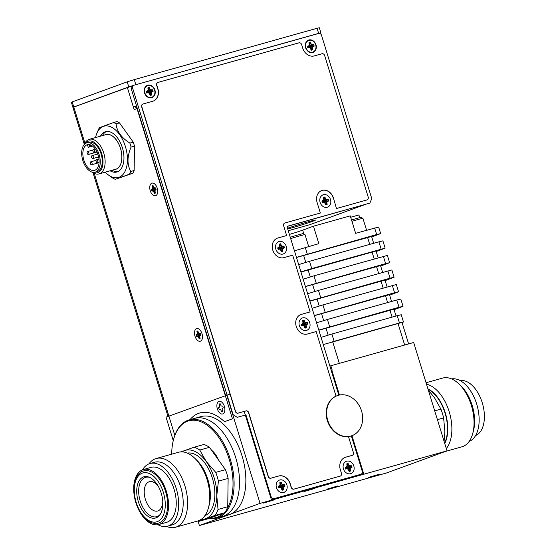 <?xml version="1.0" encoding="UTF-8"?>
<svg xmlns="http://www.w3.org/2000/svg" width="555" height="555" viewBox="0 0 555 555"><rect width="100%" height="100%" fill="white"/><g stroke="black" fill="none" stroke-linecap="round" stroke-linejoin="round"><path stroke-width="0.83" d="M447.018 450.875L386.342 473.033L199.384 525.529L260.052 503.378L447.018 450.875L413.676 342.504L330.842 365.766L332.188 370.129L331.238 370.442M369.2 477.21L378.253 474.539L369.2 477.21M263.986 502.906L273.039 500.235L263.986 502.906M328.22 488.802L336.864 486.242L328.22 488.802M305.34 491.217L313.984 488.664L305.34 491.217M271.52 500.159L244.221 411.421M329.899 366.106L330.842 365.766M173.264 440.635L166.042 417.159L230.034 394.071M260.052 503.378L226.718 395M363.823 474.241L351.96 435.675M339.452 395.028L331.828 370.227M194.604 418.387L189.172 419.906A51.018 28.985 74.3 0 1 230.249 459.061A51.018 28.985 -105.7 0 1 216.755 518.148A51.018 28.985 -105.7 0 1 208.93 518.474A51.018 28.985 -105.7 0 0 216.755 518.148A51.018 28.985 -105.7 0 0 217.955 517.76A51.018 28.985 74.3 0 0 230.568 460.123A51.018 28.985 74.3 0 0 189.172 419.906A51.018 28.985 74.3 0 0 173.722 438.901L173.548 439.525A50.255 28.555 -105.7 0 0 171.696 454.163A50.255 28.555 74.3 0 1 173.548 439.525A50.255 28.555 74.3 0 1 200.022 421.425A50.255 28.555 74.3 0 1 229.236 459.38A50.255 28.555 -105.7 0 1 226.905 508.873A50.255 28.555 74.3 0 0 225.51 449.467A50.255 28.555 74.3 0 0 187.59 421.19A50.255 28.555 -105.7 0 0 173.548 439.525L173.722 438.901A51.018 28.985 -105.7 0 1 187.972 420.295A51.018 28.985 74.3 0 1 189.172 419.906L194.604 418.387A51.018 28.985 74.3 0 1 235.993 458.603A51.018 28.985 74.3 0 1 223.387 516.233A51.018 28.985 -105.7 0 0 235.993 458.603A51.018 28.985 -105.7 0 0 194.604 418.387L200.938 416.604A51.018 28.985 74.3 0 1 242.327 456.82A51.018 28.985 74.3 0 1 229.721 514.457A51.018 28.985 74.3 0 1 228.521 514.839L222.187 516.622A51.018 28.985 -105.7 0 0 223.387 516.233A51.018 28.985 74.3 0 1 222.187 516.622A51.018 28.985 -105.7 0 0 235.674 457.542A51.018 28.985 74.3 0 0 194.604 418.387A51.018 28.985 -105.7 0 0 193.404 418.768M199.384 525.529L198.024 521.11M263.139 503.149L274.052 499.923L263.139 503.149M368.36 477.446L379.273 474.227L368.36 477.446M327.401 489.031L337.849 485.944L327.401 489.031M304.522 491.446L314.969 488.358L304.522 491.446M84.943 143.225L73.794 106.997L72.927 107.379L132.34 85.824M364.552 204.705L309.988 224.629L288.253 230.734M287.733 229.035A16.678 0.597 162.9 0 0 312.722 221.285A16.678 0.597 162.9 0 0 315.448 220.092A16.678 0.597 162.9 0 0 305.021 222.715A16.678 0.597 162.9 0 0 287.497 228.278M370.067 202.63L370.9 200.66M309.988 224.629L364.69 204.67M190.018 419.67A54.064 30.719 -105.7 0 1 199.89 412.948A54.064 30.719 -105.7 0 1 223.387 420.718A4.572 2.595 -105.7 0 0 225.379 421.377A4.572 2.595 -105.7 0 0 225.483 421.342L232.448 418.796L137.016 108.586L134.164 109.626L133.38 107.08L136.558 106.026M136.232 108.877L135.496 106.491L136.585 106.123M218.948 401.404A6.549 3.719 -105.7 0 0 217.366 408.938A6.549 3.719 -105.7 0 0 222.791 413.912A6.549 3.719 -105.7 0 0 224.435 412.094A6.549 3.719 -105.7 0 0 221.605 402.007A6.549 3.719 -105.7 0 0 218.948 401.404A6.549 3.719 -105.7 0 0 217.366 408.938A6.549 3.719 -105.7 0 0 222.791 413.912A6.549 3.719 74.3 0 0 224.435 412.094A6.549 3.719 74.3 0 0 221.605 402.007A6.549 3.719 74.3 0 0 218.948 401.404M196.567 328.664A6.549 3.719 -105.7 0 0 194.992 336.198A6.549 3.719 -105.7 0 0 200.417 341.179A6.549 3.719 -105.7 0 0 202.062 339.362A6.549 3.719 -105.7 0 0 199.224 329.275A6.549 3.719 -105.7 0 0 196.567 328.664A6.549 3.719 -105.7 0 0 194.992 336.198A6.549 3.719 -105.7 0 0 200.417 341.179A6.549 3.719 74.3 0 0 202.062 339.362L202.062 339.362A6.549 3.719 74.3 0 0 199.224 329.275L199.224 329.275A6.549 3.719 74.3 0 0 196.567 328.664M151.82 183.199A6.549 3.719 -105.7 0 0 150.238 190.733A6.549 3.719 -105.7 0 0 155.664 195.707A6.549 3.719 -105.7 0 0 157.308 193.896A6.549 3.719 -105.7 0 0 154.477 183.809A6.549 3.719 -105.7 0 0 151.82 183.199A6.549 3.719 -105.7 0 0 150.238 190.733A6.549 3.719 -105.7 0 0 155.664 195.707A6.549 3.719 74.3 0 0 157.308 193.896L157.308 193.896A6.549 3.719 74.3 0 0 154.477 183.809L154.477 183.809A6.549 3.719 74.3 0 0 151.82 183.199M135.496 106.491L133.38 107.08L127.345 87.447M136.96 107.337A5.252 4.322 69.9 0 0 136.114 108.496A5.252 4.322 69.9 0 1 136.96 107.337M133.769 85.303L128.767 86.927L127.199 81.835L134.275 79.608L317.072 28.277L319.319 27.75L320.88 32.842L135.843 84.7L134.275 79.608M127.199 81.835L72.233 101.905L73.794 106.997L128.767 86.927M84.332 144.46L71.359 102.286L72.233 101.905M135.607 106.851L136.717 106.546M135.517 106.567L136.613 106.22M319.631 33.362L320.88 32.842M225.587 395.417L131.278 88.862A2.664 2.192 -110.1 0 1 132.472 85.768L133.901 85.248A2.664 2.192 69.9 0 1 134.032 85.206L318.639 33.369L317.072 28.277M133.901 85.248A2.664 2.192 69.9 0 0 132.701 88.342L233.058 414.557L237.193 417.346L245.643 414.973L246.052 415.251L245.463 415.466M338.841 395.167L287.025 226.752L287.199 226.308L369.873 203.095L371.767 198.607L321.532 35.319A2.664 2.192 69.9 0 0 318.639 33.369M359.716 474.698A2.664 2.192 -110.1 0 1 359.591 474.754A2.664 2.192 -110.1 0 1 359.46 474.796L360.882 474.275A2.664 2.192 69.9 0 0 361.014 474.234A2.664 2.192 69.9 0 0 362.214 471.133L351.37 435.89M360.882 474.275L274.01 498.667A2.664 2.192 69.9 0 1 271.118 496.718L246.052 415.251M305.611 47.695A6.549 5.383 69.9 0 0 312.722 52.489A6.549 5.383 69.9 0 0 315.989 44.782A6.549 5.383 69.9 0 0 308.878 39.981A6.549 5.383 69.9 0 0 305.611 47.695M144.529 92.928A6.549 5.383 69.9 0 0 151.647 97.722A6.549 5.383 69.9 0 0 154.907 90.014A6.549 5.383 69.9 0 0 147.796 85.213A6.549 5.383 69.9 0 0 144.529 92.928M276.466 487.706A6.549 5.383 69.9 0 0 283.584 492.507A6.549 5.383 69.9 0 0 286.845 484.792A6.549 5.383 69.9 0 0 279.734 479.992A6.549 5.383 69.9 0 0 276.466 487.706A6.549 5.383 69.9 0 0 283.584 492.507A6.549 5.383 69.9 0 0 286.845 484.792A6.549 5.383 -110.1 0 0 279.734 479.992A6.549 5.383 -110.1 0 0 276.466 487.706M343.434 468.899A6.549 5.383 69.9 0 0 350.545 473.699A6.549 5.383 69.9 0 0 353.812 465.985A6.549 5.383 69.9 0 0 346.702 461.191A6.549 5.383 69.9 0 0 343.434 468.899A6.549 5.383 69.9 0 0 350.545 473.699A6.549 5.383 69.9 0 0 353.812 465.985A6.549 5.383 -110.1 0 0 346.702 461.191A6.549 5.383 -110.1 0 0 343.434 468.899M299.353 325.618A6.549 5.383 69.9 0 0 306.464 330.412A6.549 5.383 69.9 0 0 309.732 322.705A6.549 5.383 69.9 0 0 302.621 317.904A6.549 5.383 69.9 0 0 299.353 325.618A6.549 5.383 69.9 0 0 306.464 330.412A6.549 5.383 69.9 0 0 309.732 322.705A6.549 5.383 -110.1 0 0 302.621 317.904A6.549 5.383 -110.1 0 0 299.353 325.618M275.863 249.244A6.549 5.383 69.9 0 0 282.974 254.044A6.549 5.383 69.9 0 0 286.234 246.33A6.549 5.383 69.9 0 0 279.123 241.536A6.549 5.383 69.9 0 0 275.863 249.244A6.549 5.383 69.9 0 0 282.974 254.044A6.549 5.383 69.9 0 0 286.234 246.33A6.549 5.383 -110.1 0 0 279.123 241.536A6.549 5.383 -110.1 0 0 275.863 249.244M320.124 202.443A6.549 5.383 69.9 0 0 327.235 207.244A6.549 5.383 69.9 0 0 330.496 199.529A6.549 5.383 69.9 0 0 323.385 194.729A6.549 5.383 69.9 0 0 320.124 202.443A6.549 5.383 69.9 0 0 327.235 207.244A6.549 5.383 69.9 0 0 330.496 199.529A6.549 5.383 -110.1 0 0 323.385 194.729A6.549 5.383 -110.1 0 0 320.124 202.443M359.46 474.796L272.581 499.188A2.664 2.192 -110.1 0 1 271.173 499.042M369.873 203.095L287.032 226.475M281.767 488.879L280.948 487.852L279.782 487.443L278.749 487.914L278.27 486.353L280.081 485.181L279.845 482.635L281.135 482.267L282.384 484.536L284.569 484.584L285.048 486.145L283.237 487.318L283.473 489.864L282.183 490.225L280.934 487.963L279.769 487.436L278.776 487.713L279.096 487.186L279.769 487.436M278.783 487.748L278.395 486.478L279.401 486.242L279.096 487.186L278.409 486.52M279.415 486.222L281.329 483.752L280.962 482.559L280.344 484.05M280.261 483.981L280.157 485.292L279.97 482.76L280.324 483.988M279.97 482.753L280.962 482.559M281.357 483.731L282.252 484.716L284.361 484.848L279.096 487.186L282.384 484.536M284.458 484.779L284.847 486.048L279.096 487.186L283.369 485.125M283.772 486.319L282.8 488.532L283.168 489.725L281.871 488.934M283.237 487.318L279.096 487.186L284.729 486.041M283.272 489.767L282.217 490.065L281.815 488.837M280.934 487.963L279.789 487.443M282.8 488.532L280.99 487.887M347.895 469.155L346.75 468.635L345.709 469.107L345.231 467.553L347.041 466.38L346.813 463.827L348.103 463.467L349.345 465.728L351.537 465.784L352.016 467.338L350.892 467.65L350.205 468.51L350.434 471.063L349.144 471.424L347.895 469.155L346.736 468.628L345.744 468.913L346.056 468.378L346.715 468.621M345.751 468.947L345.356 467.678L346.369 467.435L346.056 468.378L346.736 468.628L345.376 467.712M346.375 467.421L348.297 464.944L347.929 463.751L347.312 465.243M347.222 465.18L347.125 466.484L346.937 463.959L347.291 465.187M346.93 463.952L347.929 463.751M348.325 464.923L349.22 465.909L351.322 466.047L346.056 468.378L349.345 465.728M351.419 465.971L351.808 467.241L346.056 468.378L350.33 466.325M350.739 467.518L349.768 469.731L350.136 470.924L348.831 470.127M350.205 468.51L346.056 468.378L351.69 467.241M350.233 470.966L349.185 471.264L348.783 470.036M348.734 470.071L347.916 469.051L349.178 471.257M349.768 469.731L347.95 469.086M223.415 513.188A50.255 28.555 74.3 0 1 217.13 517.198A50.255 28.555 -105.7 0 1 209.887 518.127A50.255 28.555 -105.7 0 0 223.415 513.188M158.661 486.992A15.228 8.651 -105.7 0 0 158.321 486.499A15.228 8.651 -105.7 0 0 149.392 481.685A15.228 8.651 -105.7 0 0 144.224 491.341A15.228 8.651 -105.7 0 0 148.691 506.195A15.228 8.651 -105.7 0 0 157.627 511.009A15.228 8.651 -105.7 0 0 162.781 501.651M149.836 477.48A20.424 11.606 -105.7 0 0 138.965 487.103A20.424 11.606 -105.7 0 0 144.668 510.225A20.424 11.606 -105.7 0 0 160.194 514.367M194.146 447.205L203.858 444.479A38.836 22.061 74.3 0 1 209.464 447.316L199.758 450.043A38.836 22.061 -105.7 0 0 194.146 447.205L184.531 450.598A35.693 20.278 -105.7 0 0 182.019 451.867M197.733 520.999A38.836 22.061 -105.7 0 0 198.766 521.367L208.472 518.641L224.837 512.667A38.836 22.061 -105.7 0 0 227.744 506.722L228.133 478.424A38.836 22.061 -105.7 0 0 225.434 469.641L209.464 447.316M228.133 478.424L218.427 481.15A38.836 22.061 -105.7 0 0 215.728 472.367L206.307 461.607A35.693 20.278 -105.7 0 0 184.531 450.598L181.117 451.867M225.434 469.641L215.728 472.367M224.837 512.667L215.125 515.394A38.836 22.061 74.3 0 0 218.032 509.448L216.79 495.698A35.693 20.278 -105.7 0 0 206.307 461.607L199.758 450.043M227.744 506.722L218.032 509.448M198.766 521.367L205.51 518.786A35.693 20.278 -105.7 0 0 216.79 495.698L218.427 481.15M201.007 519.48A35.693 20.278 -105.7 0 0 205.51 518.786L215.125 515.394M187.299 453.109A32.551 18.495 74.3 0 1 205.308 463.64A32.551 18.495 74.3 0 1 204.871 515.678M209.131 505.272A32.551 18.495 -105.7 0 0 200.785 464.91A32.551 18.495 -105.7 0 0 196.352 459.769M156.184 458.52L178.356 452.297A35.693 20.278 74.3 0 1 194.507 458.014L196.283 459.706A32.78 18.62 74.3 0 1 200.681 464.812A32.78 18.62 74.3 0 1 209.103 505.362L208.465 507.735A35.693 20.278 74.3 0 1 197.656 521.027L175.484 527.25A35.693 20.278 -105.7 0 0 187.597 504.613A35.693 20.278 -105.7 0 0 177.121 469.801A35.693 20.278 -105.7 0 0 156.184 458.52A35.693 20.278 -105.7 0 0 148.969 463.869M194.507 458.014A35.693 20.278 74.3 0 1 199.294 463.578A35.693 20.278 74.3 0 1 208.465 507.735M166.542 526.438A35.693 20.278 -105.7 0 0 175.484 527.25M150.023 463.515L154.547 462.246A32.551 18.495 74.3 0 1 173.639 472.534A32.551 18.495 74.3 0 1 183.192 504.28A32.551 18.495 74.3 0 1 172.147 524.926L167.624 526.196A32.551 18.495 -105.7 0 0 178.668 505.55A32.551 18.495 -105.7 0 0 169.115 473.803A32.551 18.495 -105.7 0 0 150.023 463.515A32.551 18.495 -105.7 0 0 142.517 469.821M157.932 524.718A32.551 18.495 -105.7 0 0 167.624 526.196M143.412 469.523L151.099 467.365A28.555 16.227 74.3 0 1 167.853 476.391A28.555 16.227 74.3 0 1 176.226 504.238A28.555 16.227 74.3 0 1 166.542 522.345L158.848 524.51A28.555 16.227 -105.7 0 0 168.54 506.396A28.555 16.227 -105.7 0 0 160.159 478.549A28.555 16.227 -105.7 0 0 143.412 469.523A28.555 16.227 -105.7 0 0 133.72 487.637A28.555 16.227 -105.7 0 0 142.101 515.484A28.555 16.227 -105.7 0 0 158.848 524.51M159.708 479.471A27.126 15.415 74.3 0 1 167.666 505.924A27.126 15.415 74.3 0 1 158.466 523.129C152.445 524.385 146.86 521.492 141.698 514.443C130.918 500.194 131.32 473.748 143.794 470.897A27.126 15.415 74.3 0 1 159.708 479.471M156.545 483.544A21.416 12.168 74.3 0 1 159.75 514.991A21.416 12.168 74.3 0 1 143.003 511.245A21.416 12.168 74.3 0 1 137.106 486.506A21.416 12.168 74.3 0 1 149.129 477.175A21.416 12.168 74.3 0 1 156.545 483.544M278.194 237.915L286.637 235.542L278.194 237.915A10.281 8.457 69.9 0 0 277.382 238.15A10.281 8.457 69.9 0 0 272.859 250.409A10.281 8.457 69.9 0 0 283.931 257.638L292.679 255.182L310.127 311.903L301.219 314.421A10.281 8.457 69.9 0 0 300.796 314.553M278.027 237.97A10.281 8.457 69.9 0 0 277.299 238.185M333.423 198.01L336.476 208.52L333.423 198.01A10.281 8.457 69.9 0 0 321.72 190.538A10.281 8.457 69.9 0 0 317.217 202.846L320.353 213.03L284.715 223.054A2.435 2.005 69.9 0 0 284.673 223.061M333.264 198.073A10.281 8.457 69.9 0 0 321.636 190.573M336.476 208.52L366.82 199.994A2.435 2.005 -110.1 0 0 366.938 199.96A2.435 2.005 -110.1 0 0 367.021 199.925M153.048 101.17A10.663 8.762 69.9 0 0 157.752 88.814L156.677 85.324A2.435 2.005 -110.1 0 1 157.773 82.494A2.435 2.005 -110.1 0 1 157.856 82.466M336.642 208.458L366.98 199.939A2.435 2.005 69.9 0 0 367.105 199.897A2.435 2.005 69.9 0 0 368.201 197.067L324.654 55.528A2.435 2.005 69.9 0 0 322.004 53.745L314.283 55.909A10.663 8.762 69.9 0 1 302.704 48.098L301.636 44.608A2.435 2.005 69.9 0 0 298.985 42.825L158.057 82.397A2.435 2.005 69.9 0 0 157.939 82.438A2.435 2.005 69.9 0 0 156.843 85.269L157.918 88.758A10.663 8.762 69.9 0 1 153.124 101.142A10.663 8.762 69.9 0 1 152.604 101.315L143.072 103.986A2.435 2.005 69.9 0 0 142.954 104.028A2.435 2.005 69.9 0 0 141.858 106.858L141.691 106.921A2.435 2.005 -110.1 0 1 142.788 104.09A2.435 2.005 -110.1 0 1 142.871 104.062M141.691 106.921L235.362 411.38A2.435 2.005 -110.1 0 0 238.005 413.17L246.073 410.887A2.435 2.005 -110.1 0 1 248.716 412.677L268.322 476.391A2.435 2.005 69.9 0 0 270.965 478.174L278.686 476.01A10.663 8.762 -110.1 0 1 290.265 483.814L290.105 483.877A10.663 8.762 69.9 0 0 278.527 476.065L270.805 478.237A2.435 2.005 -110.1 0 1 268.155 476.447L268.322 476.391M268.155 476.447L248.557 412.733A2.435 2.005 69.9 0 0 245.907 410.95M290.265 483.814L291.34 487.311A2.435 2.005 69.9 0 0 293.99 489.094L293.824 489.156A2.435 2.005 -110.1 0 1 291.181 487.366L290.105 483.877M293.824 489.156L340.201 476.121A2.435 2.005 69.9 0 0 340.319 476.079A2.435 2.005 69.9 0 0 341.415 473.248L340.34 469.759A10.663 8.762 -110.1 0 1 345.127 457.369A10.663 8.762 -110.1 0 1 345.654 457.202L345.488 457.264A10.663 8.762 69.9 0 0 345.05 457.403M352.21 455.364A2.435 2.005 -110.1 0 1 352.127 455.391A2.435 2.005 -110.1 0 1 352.009 455.433L345.488 457.264M310.127 311.903L301.379 314.359A10.281 8.457 69.9 0 0 300.879 314.525A10.281 8.457 69.9 0 0 296.356 326.777A10.281 8.457 69.9 0 0 307.428 334.006L316.177 331.55L336.039 396.131M345.654 457.202L352.168 455.371A2.435 2.005 69.9 0 0 352.286 455.336A2.435 2.005 69.9 0 0 353.382 452.505L348.484 436.584M286.637 235.542L283.661 225.864A2.435 2.005 -110.1 0 1 284.757 223.034A2.435 2.005 -110.1 0 1 284.875 222.992L320.353 213.03M293.99 489.094L340.201 476.121M141.858 106.858L235.521 411.324A2.435 2.005 69.9 0 0 238.171 413.107L246.073 410.887M144.564 92.928A6.362 5.224 69.9 0 0 151.473 97.583A6.362 5.224 69.9 0 0 154.644 90.097A6.362 5.224 69.9 0 0 147.734 85.435A6.362 5.224 69.9 0 0 144.564 92.928M144.834 92.838A6.167 5.071 69.9 0 0 151.536 97.361A6.167 5.071 69.9 0 0 154.609 90.097A6.167 5.071 69.9 0 0 147.907 85.574A6.167 5.071 69.9 0 0 144.834 92.838M148.997 93.178L147.845 92.657L146.811 93.129L146.333 91.575L148.143 90.403L147.907 87.85L149.198 87.489L150.447 89.757L152.632 89.806L153.111 91.36L151.3 92.532L151.536 95.085L150.245 95.446L148.997 93.178L147.845 92.657L146.839 92.935L147.158 92.407L147.81 92.65M146.846 92.969L146.458 91.7L147.464 91.457L147.158 92.407L147.831 92.657L146.471 91.735M147.477 91.443L149.392 88.973L149.024 87.773L148.407 89.265M148.324 89.202L148.22 90.507L148.032 87.981L148.386 89.209M148.032 87.974L149.024 87.773M149.42 88.946L150.315 89.931L152.424 90.07L147.158 92.407L150.447 89.757M152.521 89.993L152.909 91.263L147.158 92.407L151.432 90.347M151.834 91.54L150.863 93.753L151.231 94.947L149.933 94.156M151.3 92.532L147.158 92.407L152.792 91.263M151.335 94.988L150.28 95.287L149.878 94.059M149.829 94.1L149.018 93.073L150.28 95.28M150.863 93.753L149.052 93.108M305.645 47.695A6.362 5.224 69.9 0 0 312.548 52.35A6.362 5.224 69.9 0 0 315.719 44.865A6.362 5.224 69.9 0 0 308.816 40.203A6.362 5.224 69.9 0 0 305.645 47.695M305.916 47.605A6.167 5.071 69.9 0 0 312.611 52.128A6.167 5.071 69.9 0 0 315.684 44.865A6.167 5.071 69.9 0 0 308.989 40.342A6.167 5.071 69.9 0 0 305.916 47.605M310.072 47.952L308.927 47.425L307.886 47.897L307.408 46.342L308.531 46.03L309.218 45.17L308.989 42.617L310.28 42.256L311.522 44.525L313.714 44.573L314.192 46.127L312.382 47.3L312.611 49.853L311.32 50.214L310.072 47.952L308.927 47.425L307.921 47.702L308.233 47.175L308.892 47.418M307.928 47.737L307.532 46.467L308.545 46.225L308.233 47.175L308.913 47.425L307.553 46.509M308.552 46.211L310.474 43.741L310.106 42.541L309.489 44.032M309.399 43.97L309.301 45.274L309.114 42.825M308.989 42.617L310.106 42.541M310.502 43.713L312.507 45.115L313.499 44.837L308.233 47.175L311.522 44.525M313.596 44.768L313.991 46.037L308.233 47.175L312.507 45.115M312.916 46.308L311.945 48.521L312.312 49.714L311.008 48.923M312.382 47.3L308.233 47.175L313.866 46.03M312.409 49.756L311.362 50.054L310.96 48.826M310.911 48.868L310.092 47.841M311.945 48.521L310.127 47.876M460.178 380.619A28.555 16.227 74.3 0 1 482.6 403.936A28.555 16.227 74.3 0 1 475.593 435.515M451.569 378.898A32.551 18.495 74.3 0 1 477.099 405.483A32.551 18.495 74.3 0 1 469.142 441.468M472.735 433.524L473.429 430.971A32.551 18.495 -105.7 0 0 460.692 385.628L458.777 383.803A35.693 20.278 74.3 0 1 472.735 433.524A35.693 20.278 74.3 0 1 462.766 446.546A35.693 20.278 74.3 0 1 461.927 446.817L445.533 451.416M426.053 382.742L442.626 378.087A35.693 20.278 74.3 0 1 458.777 383.803M446.303 448.565A35.693 20.278 -105.7 0 0 449.196 411.706A35.693 20.278 -105.7 0 0 426.504 384.192M444.756 443.528A32.78 18.62 -105.7 0 0 445.325 412.927A32.78 18.62 -105.7 0 0 427.94 388.875M428.065 389.284A32.551 18.495 74.3 0 1 444.624 443.091M437.409 419.656L443.625 417.908A38.836 22.061 -105.7 0 0 440.927 409.132L434.711 410.873M428.37 390.269L434.378 397.56L440.927 409.132M443.625 417.908L444.867 431.658L444.076 441.322M197.302 332.632L196.893 331.279L197.76 330.967L198.843 333.25L200.383 333.368L200.861 334.922L199.696 336.025L200.098 338.564L199.224 338.876L198.142 336.594L196.609 336.476L196.13 334.922L197.289 333.819L197.185 331.425L197.975 331.786M197.074 331.384L197.857 331.175M198.177 332.313L198.843 333.271M198.843 333.25L199.682 333.763M200.48 333.805L199.627 333.645L200.41 333.569M200.404 333.52L200.792 334.79M200.778 334.762L200.147 334.991L200.75 334.679M200.084 335.095L199.682 337.211M200.022 338.432L199.321 338.689L199.023 337.398L199.647 336.732M198.988 337.419L197.469 335.969L196.803 336.212L200.709 334.54M198.142 336.594L199.939 335.366M196.699 336.288L196.31 335.019L200.584 334.152M197.06 334.776L197.511 332.618M197.289 333.819L200.494 333.86M197.552 332.618L198.51 332.854M199.391 338.592L199.849 337.87M197.469 335.969L200.709 334.554M196.435 335.019L200.598 334.193M152.556 187.167L152.139 185.814L153.007 185.495L154.089 187.777L155.629 187.902L156.108 189.456L154.949 190.559L155.344 193.091L154.477 193.411L153.388 191.128L151.855 191.01L151.376 189.449L152.535 188.346L152.438 185.953L153.229 186.32M152.32 185.911L153.02 185.654M153.423 186.848L154.089 187.805M154.089 187.777L154.935 188.298M154.998 188.325L155.657 188.103M155.65 188.055L156.038 189.324M156.024 189.297L155.393 189.526L155.997 189.213M155.331 189.623L154.949 190.559M154.935 190.545L154.928 191.746M155.268 192.967L154.567 193.223L154.276 191.926L154.894 191.267M154.241 191.954L152.722 190.504L152.049 190.747L155.955 189.075L152.722 190.504M153.388 191.128L155.192 189.893M151.952 190.823L151.557 189.553L155.837 188.686M152.306 189.31L152.757 187.146M152.535 188.346L155.747 188.395M152.805 187.146L153.756 187.389M155.025 188.332L155.726 188.339M154.644 193.126L155.095 192.398M151.681 189.553L155.844 188.721M324.585 202.7L323.44 202.18L322.399 202.651L321.921 201.09L323.731 199.918L323.496 197.372L324.786 197.004L326.035 199.273L328.22 199.321L328.699 200.882L326.888 202.055L327.124 204.601L325.834 204.968L324.585 202.7L323.419 202.173L322.427 202.45L322.746 201.923L323.399 202.166M322.434 202.485L322.046 201.215L323.052 200.979L322.746 201.923L323.419 202.173L322.06 201.257M323.065 200.965L324.98 198.489L324.613 197.296L323.995 198.787M323.974 198.725L323.62 197.573M323.496 197.372L324.613 197.296M325.008 198.468L325.903 199.453L328.012 199.585L322.746 201.923L326.035 199.273M328.109 199.516L328.498 200.785L322.746 201.923L327.02 199.862M327.422 201.056L326.451 203.269L326.819 204.462L325.521 203.671M326.888 202.055L322.746 201.923L328.38 200.778M326.923 204.511L325.868 204.802L325.473 203.581M325.417 203.616L324.606 202.589L325.868 204.795M326.451 203.269L324.64 202.624M280.324 249.5L279.179 248.98L278.138 249.452L277.66 247.898L279.47 246.725L279.234 244.172L280.525 243.811L281.774 246.073L283.959 246.129L284.438 247.683L282.627 248.855L282.863 251.401L281.572 251.769L280.324 249.5L279.158 248.973L278.166 249.25L278.485 248.723L279.137 248.966M278.173 249.285L277.784 248.016L278.79 247.78L278.485 248.723L279.158 248.973L277.798 248.057M278.804 247.766L280.719 245.289L280.351 244.096L279.734 245.588M279.547 246.843L279.359 244.304L279.713 245.525M279.547 246.815L279.651 245.518M279.359 244.297L280.351 244.096M280.747 245.268L281.642 246.253L283.751 246.385L278.485 248.723L281.774 246.073M283.848 246.316L284.236 247.585L278.485 248.723L282.759 246.663M283.161 247.863L282.19 250.069L282.557 251.269L281.26 250.472M282.627 248.855L278.485 248.723L284.118 247.585M282.661 251.311L281.607 251.602L280.33 249.382M281.156 250.416L280.344 249.389M282.19 250.069L280.379 249.424M304.653 326.791L303.835 325.764L302.669 325.348L301.629 325.82L301.15 324.266L302.274 323.953L302.961 323.093L302.732 320.54L304.022 320.179L305.271 322.448L307.456 322.497L307.935 324.051L306.811 324.363L306.124 325.223L306.353 327.776L305.063 328.137L303.821 325.868L302.669 325.348L301.663 325.625L301.975 325.098L302.655 325.348M301.67 325.66L301.275 324.391L302.288 324.148L301.975 325.098L301.296 324.425M302.295 324.134L304.216 321.664L303.849 320.464L303.231 321.955M302.857 320.672L303.044 323.197L303.141 321.893M303.21 321.9L302.857 320.741M302.732 320.54L303.849 320.464M304.244 321.636L305.139 322.622L307.241 322.76L301.975 325.098L305.271 322.448M307.338 322.684L307.734 323.953L301.975 325.098L306.256 323.038M306.658 324.231L305.687 326.444L306.055 327.637L304.75 326.846M306.124 325.223L301.975 325.098L307.609 323.953M306.152 327.679L305.104 327.977L304.702 326.749M303.821 325.868L302.669 325.348M305.687 326.444L303.869 325.799M114.836 169.49A18.044 10.254 -105.7 0 0 121.885 156.434A18.044 10.254 -105.7 0 0 113.955 137.251A18.044 10.254 -105.7 0 0 105.117 134.886M92.213 172.161A17.968 10.212 -105.7 0 0 99.033 173.923L115.738 169.233A17.968 10.212 -105.7 0 0 121.413 161.588A17.968 10.212 -105.7 0 0 117.924 142.441A17.968 10.212 -105.7 0 0 106.026 134.629L89.313 139.326A17.968 10.212 -105.7 0 0 84.416 144.376M112.152 170.239A20.937 11.898 -105.7 0 0 117.82 171.655M106.539 131.48A20.937 11.898 -105.7 0 0 102.439 135.635M99.033 173.923A17.968 10.212 -105.7 0 0 104.701 166.278A17.968 10.212 -105.7 0 0 101.211 147.131A17.968 10.212 -105.7 0 0 89.313 139.326M93.08 172.327A16.449 9.345 -105.7 0 0 102.599 165.799A16.449 9.345 -105.7 0 0 97.541 145.5A16.449 9.345 -105.7 0 0 85.061 143.78M95.092 172.182L97.083 171.627A15.228 8.651 -105.7 0 0 101.884 165.147A15.228 8.651 -105.7 0 0 98.929 148.92A15.228 8.651 -105.7 0 0 88.849 142.302L86.858 142.857A15.228 8.651 -105.7 0 0 82.05 149.337A15.228 8.651 -105.7 0 0 85.005 165.57A15.228 8.651 -105.7 0 0 95.092 172.182A15.228 8.651 -105.7 0 0 99.893 165.702A15.228 8.651 -105.7 0 0 96.938 149.475A15.228 8.651 -105.7 0 0 86.858 142.857M93.24 146.68A13.327 7.569 74.3 0 1 99.074 160.263A13.327 7.569 74.3 0 1 94.579 170.35A13.327 7.569 74.3 0 1 88.703 168.359A13.327 7.569 74.3 0 1 82.875 154.776A13.327 7.569 74.3 0 1 87.371 144.695A13.327 7.569 74.3 0 1 93.24 146.68M89.209 144.571L89.667 146.062A0.763 0.43 -105.7 0 1 89.48 146.936L88.668 147.235A0.763 0.43 -105.7 0 0 88.668 147.235A0.763 0.43 -105.7 0 1 88.037 146.652L87.475 144.834A13.327 7.569 74.3 0 1 87.988 144.564M91.589 156.281A1.526 0.867 -105.7 0 0 91.887 157.904A1.526 0.867 -105.7 0 0 92.893 158.564A1.526 0.867 -105.7 0 0 93.372 157.918A1.526 0.867 -105.7 0 0 93.08 156.295A1.526 0.867 -105.7 0 0 92.068 155.629A1.526 0.867 -105.7 0 0 91.589 156.281M90.292 162.476A1.526 0.867 -105.7 0 0 90.59 164.1A1.526 0.867 -105.7 0 0 91.596 164.759A1.526 0.867 -105.7 0 0 92.075 164.113A1.526 0.867 -105.7 0 0 91.783 162.49A1.526 0.867 -105.7 0 0 90.77 161.824A1.526 0.867 -105.7 0 0 90.292 162.476M87.128 152.188A1.526 0.867 -105.7 0 0 87.426 153.811A1.526 0.867 -105.7 0 0 88.432 154.47A1.526 0.867 -105.7 0 0 88.911 153.825A1.526 0.867 -105.7 0 0 88.62 152.202A1.526 0.867 -105.7 0 0 87.607 151.543A1.526 0.867 -105.7 0 0 87.128 152.188M92.886 150.086A1.526 0.867 -105.7 0 0 93.184 151.709A1.526 0.867 -105.7 0 0 94.19 152.368A1.526 0.867 -105.7 0 0 94.669 151.723A1.526 0.867 -105.7 0 0 94.378 150.1A1.526 0.867 -105.7 0 0 93.365 149.441A1.526 0.867 -105.7 0 0 92.886 150.086M96.05 160.374A1.526 0.867 -105.7 0 0 96.348 161.998A1.526 0.867 -105.7 0 0 97.354 162.657A1.526 0.867 -105.7 0 0 97.833 162.011A1.526 0.867 -105.7 0 0 97.541 160.388A1.526 0.867 -105.7 0 0 96.528 159.722A1.526 0.867 -105.7 0 0 96.05 160.374M113.525 122.544L116.932 121.587A30.081 17.087 74.3 0 1 119.485 122.877L116.085 123.834A30.081 17.087 -105.7 0 0 113.525 122.544L99.421 127.692A30.081 17.087 -105.7 0 0 98.263 130.009L96.868 133.304A26.654 15.145 -105.7 0 0 95.557 137.571M105.277 172.168A26.654 15.145 -105.7 0 0 108.614 175.13L112.755 178.044A30.081 17.087 -105.7 0 0 115.308 179.334L132.818 173.229A30.081 17.087 -105.7 0 0 134.144 170.517L134.483 146.125A30.081 17.087 -105.7 0 0 133.249 142.122L119.485 122.877M110.161 170.801A20.937 11.898 -105.7 0 0 116.848 172.008A20.937 11.898 -105.7 0 0 117.334 171.849A20.937 11.898 -105.7 0 0 122.509 148.192A20.937 11.898 -105.7 0 0 105.519 131.688A20.937 11.898 -105.7 0 0 105.034 131.847A20.937 11.898 -105.7 0 0 100.448 136.197M108.614 175.13A26.654 15.145 -105.7 0 0 124.48 172.432A26.654 15.145 -105.7 0 0 125.437 146.645A26.654 15.145 -105.7 0 0 111.111 126.998A26.654 15.145 -105.7 0 0 96.868 133.304M115.308 179.334L129.412 174.187A30.081 17.087 -105.7 0 0 130.737 171.474C126.984 164.426 127.102 156.295 131.077 147.082A30.081 17.087 -105.7 0 0 130.501 145.063A30.081 17.087 -105.7 0 0 129.849 143.079C121.392 137.751 116.807 131.334 116.085 123.834M134.483 146.125L131.077 147.082M133.249 142.122L129.849 143.079M132.818 173.229L129.412 174.187M134.144 170.517L130.737 171.474M337.121 395.701A21.319 17.531 69.9 0 0 336.92 395.771A21.319 17.531 69.9 0 0 327.339 420.544A21.319 17.531 69.9 0 0 351.544 435.828A21.319 17.531 69.9 0 0 351.752 435.751M361.534 410.908A21.319 17.531 69.9 0 0 337.329 395.625A21.319 17.531 69.9 0 0 327.748 420.399A21.319 17.531 69.9 0 0 351.953 435.682A21.319 17.531 69.9 0 0 361.534 410.908M211.524 450.188A19.189 10.906 74.3 0 1 218.434 459.852M408.619 343.927L402.007 322.427L323.274 344.579M332.702 341.7L399.468 322.948L397.227 315.677L401.237 314.734L403.471 322.004L399.468 322.948M402.07 322.635L403.471 322.004M334.131 341.297L331.89 334.02L397.227 315.677M331.89 334.02L321.061 337.371M318.861 330.225L393.946 309.19L396.041 316.003M318.82 330.093L399.031 307.262L403.041 306.325L394.106 309.704M296.488 257.492L371.572 236.451L373.668 243.27M296.446 257.36L376.658 234.529L380.668 233.593L371.732 236.964M300.921 271.908L311.757 268.558L309.517 261.287L378.898 241.807L382.901 240.863L385.142 248.141L376.207 251.512M309.517 261.287L298.68 264.631M329.656 326.749L327.415 319.472L396.797 299.991L400.8 299.055L403.041 306.325M327.415 319.472L316.586 322.823M314.387 315.677L389.471 294.643L391.566 301.462M314.345 315.545L394.556 292.721L398.566 291.777L389.631 295.156M294.434 250.811L318.841 243.652L313.471 226.197L350.267 215.867L355.637 233.322L378.649 227.044L380.668 233.593M305.396 286.456L385.607 263.625L389.617 262.681L380.681 266.06M316.232 283.106L313.991 275.835L303.155 279.179M309.87 300.997L390.082 278.173L394.092 277.229L385.156 280.608M320.707 297.653L318.466 290.383L307.637 293.727M325.181 312.201L322.941 304.924L312.111 308.275M322.941 304.924L396.325 284.507L398.566 291.777M318.466 290.383L391.851 269.959L394.092 277.229M313.991 275.835L387.376 255.411L389.617 262.681M311.757 268.558L385.142 248.141M350.698 217.255L358.898 214.951L359.723 217.643M309.912 301.129L384.997 280.095L387.092 286.914M305.437 286.581L380.522 265.547L382.617 272.366M300.963 272.033L376.047 250.999L378.142 257.818M313.471 226.197L302.676 230.138A13.327 0.479 -17.1 0 1 289.391 234.432M366.591 230.249L362.935 218.365A11.877 0.423 162.9 0 0 362.921 218.358A11.877 0.423 162.9 0 0 351.946 221.306M362.921 218.358L361.118 217.4A10.434 0.375 162.9 0 0 351.53 219.974M308.67 246.51L305.021 234.633A11.877 0.423 162.9 0 0 305.007 234.619A11.877 0.423 162.9 0 0 290.681 238.615M305.007 234.619L303.203 233.662A10.434 0.375 162.9 0 0 290.272 237.283M361.756 473.734L362.096 474.844M362.131 473.151L362.602 474.685M174.825 435.391L94.218 173.382M131.278 88.862L132.701 88.342M270.528 496.933L271.118 496.718M272.581 499.188L274.01 498.667M141.74 513.833A25.412 14.437 -105.7 0 0 163.031 515.935A25.412 14.437 -105.7 0 0 157.807 480.963A25.412 14.437 -105.7 0 0 136.509 478.854A25.412 14.437 -105.7 0 0 141.74 513.833M219.683 405.365L219.267 404.019L220.134 403.7L221.223 405.983L222.756 406.1L223.235 407.654L222.076 408.764L222.472 411.297L221.605 411.616L220.522 409.326L218.982 409.208L218.503 407.654L219.26 407.377L219.683 405.365M89.667 146.062L91.679 145.493M89.48 146.936L92.525 146.076M332.66 341.714L339.327 363.379M397.997 323.364L404.664 345.037M387.612 302.572L385.461 295.579M323.676 320.568L321.512 313.54M307.276 254.01L305.264 247.468M399.031 307.262L396.797 299.991M394.556 292.721L392.323 285.443M390.082 278.173L387.848 270.896M385.607 263.625L383.373 256.354M381.132 249.077L378.898 241.807M376.658 234.529L374.646 227.987M383.137 288.024L380.987 281.031M319.201 306.02L317.037 298.992M378.663 273.476L376.512 266.49M314.727 291.472L312.562 284.444M374.188 258.928L372.037 251.942M310.252 276.924L308.087 269.897M302.676 230.138L303.869 234.016M305.777 262.376L303.613 255.349M369.713 244.38L367.563 237.394M328.151 335.116L325.993 328.088M392.087 317.12L389.936 310.127M93.025 172.723L168.005 416.444M359.591 474.754L361.014 474.234M282.217 490.058L280.941 487.838M347.895 469.031L346.75 468.635M216.755 518.148L222.187 516.622L216.755 518.148M148.997 93.053L147.852 92.657M309.496 43.991L309.114 42.749M311.355 50.047L310.085 47.827L308.927 47.425M197.76 331.085L198.156 332.355M198.156 332.362L198.856 333.34M198.884 333.361L199.717 333.784M200.383 333.486L200.799 334.832M200.098 335.047L199.668 335.928M199.661 335.955L200.036 338.474M153.007 185.613L154.103 187.874M154.13 187.895L154.963 188.318M155.629 188.013L156.045 189.366M155.344 189.581L154.914 190.462L155.282 193.001M324.002 198.739L323.62 197.504M324.585 202.568L323.44 202.18M281.607 251.595L281.225 250.361M280.324 249.368L279.179 248.98M305.097 327.97L303.828 325.75M98.623 156.954L92.893 158.564M97.805 154.019L92.068 155.629M99.061 162.664L91.596 164.759M96.057 160.339L90.77 161.824M97.007 152.063L88.432 154.47M92.893 150.058L87.607 151.543M96.806 151.633L94.19 152.368M95.203 148.92L93.365 149.441M99.088 162.171L97.354 162.657M98.97 159.042L96.528 159.722M336.92 395.771L337.329 395.625M351.544 435.828L351.953 435.682"/></g></svg>
